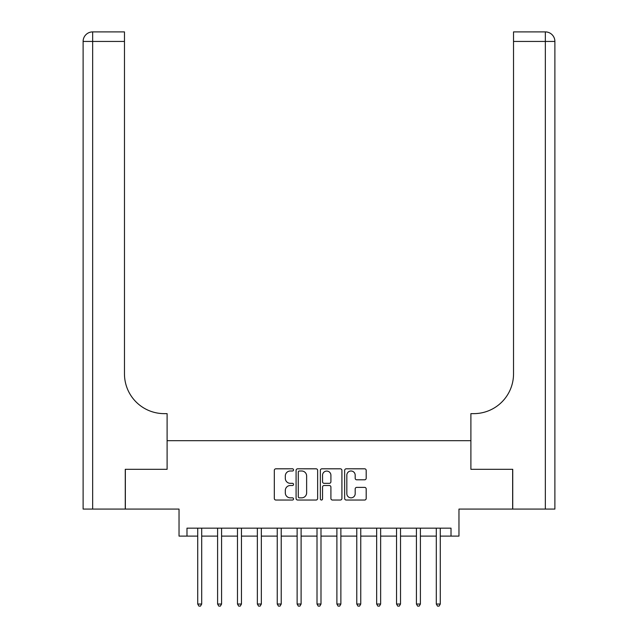 <?xml version="1.0" encoding="UTF-8"?>
<svg xmlns="http://www.w3.org/2000/svg" width="638" height="638" viewBox="0 0 638 638"><rect width="100%" height="100%" fill="white"/><g stroke="black" fill="none" stroke-linecap="round" stroke-linejoin="round"><path stroke-width="0.96" d="M293.552 469.903A1.093 1.093 0 0 0 292.459 468.81L275.871 468.81A1.563 1.563 0 0 0 274.308 470.365L274.308 498.469A1.563 1.563 0 0 0 275.871 500.032L292.459 500.032A1.093 1.093 0 0 0 293.552 498.94A1.093 1.093 0 0 0 292.459 497.847L290.314 497.847A4.992 4.992 0 0 1 285.314 492.855L285.314 490.51A4.992 4.992 0 0 1 290.314 485.51L292.459 485.51A1.093 1.093 0 0 0 293.552 484.417A1.093 1.093 0 0 0 292.459 483.325L290.314 483.325A4.992 4.992 0 0 1 285.314 478.333L285.314 475.988A4.992 4.992 0 0 1 290.314 470.996L292.459 470.996A1.093 1.093 0 0 0 293.552 469.903M364.625 479.816A1.563 1.563 0 0 0 366.188 478.253L366.188 470.365A1.563 1.563 0 0 0 364.625 468.81L346.203 468.81A1.563 1.563 0 0 0 344.648 470.365L344.648 498.469A1.563 1.563 0 0 0 346.203 500.032L364.625 500.032A1.563 1.563 0 0 0 366.188 498.469L366.188 488.947A1.563 1.563 0 0 0 364.625 487.384L356.746 487.384A1.563 1.563 0 0 0 355.183 488.947L355.183 493.668A4.179 4.179 0 0 1 351.004 497.847A4.179 4.179 0 0 1 346.833 493.668L346.833 475.166A4.179 4.179 0 0 1 351.004 470.996A4.179 4.179 0 0 1 355.183 475.166L355.183 478.253A1.563 1.563 0 0 0 356.746 479.816L364.625 479.816M186.982 536.111L186.982 528.16L451.018 528.16L451.018 536.111L458.969 536.111L458.969 509.076L512.657 509.076L512.657 469.313L470.9 469.313L470.9 440.683L167.1 440.683L167.1 469.313L167.1 413.639L164.237 413.639A39.763 39.763 0 0 1 124.474 373.876L124.474 41.446L92.662 41.446L92.662 509.076L125.263 509.076L125.263 469.313L167.1 469.313L125.343 469.313L125.343 509.076L179.031 509.076L179.031 536.111L197.716 536.111M317.636 470.365A1.563 1.563 0 0 0 316.073 468.81L297.651 468.81A1.563 1.563 0 0 0 296.088 470.365L296.088 498.469A1.563 1.563 0 0 0 297.651 500.032L316.073 500.032A1.563 1.563 0 0 0 317.636 498.469L317.636 470.365M321.927 468.81L340.349 468.81A1.563 1.563 0 0 1 341.912 470.365L341.912 498.469A1.563 1.563 0 0 1 340.349 500.032L332.47 500.032A1.563 1.563 0 0 1 330.907 498.469L330.907 487.073A1.563 1.563 0 0 0 329.344 485.51L324.112 485.51A1.563 1.563 0 0 0 322.549 487.073L322.549 498.94A1.093 1.093 0 0 1 321.456 500.032A1.093 1.093 0 0 1 320.364 498.94L320.364 470.365A1.563 1.563 0 0 1 321.927 468.81M201.696 536.111L217.598 536.111M221.577 536.111L237.48 536.111M241.459 536.111L257.361 536.111M261.341 536.111L277.251 536.111M281.222 536.111L297.133 536.111M301.104 536.111L317.014 536.111M320.986 536.111L336.896 536.111M340.867 536.111L356.778 536.111M360.749 536.111L376.659 536.111M380.639 536.111L396.541 536.111M400.52 536.111L416.423 536.111M420.402 536.111L436.304 536.111M440.284 536.111L451.018 536.111M299.366 470.996A1.093 1.093 0 0 0 298.273 472.088L298.273 496.755A1.093 1.093 0 0 0 299.366 497.847L301.63 497.847A4.992 4.992 0 0 0 306.631 492.855L306.631 475.988A4.992 4.992 0 0 0 301.63 470.996L299.366 470.996M330.907 475.246A4.179 4.179 0 0 0 326.728 471.075A4.179 4.179 0 0 0 322.549 475.246L322.549 481.77A1.563 1.563 0 0 0 324.112 483.325L329.344 483.325A1.563 1.563 0 0 0 330.907 481.77L330.907 475.246M201.887 528.16L201.807 528.36A1.587 1.587 0 0 0 201.696 528.958L201.696 604.034L197.716 604.034L197.716 528.958A1.587 1.587 0 0 0 197.605 528.36L197.525 528.16M201.696 604.034L200.499 606.1L198.912 606.1L197.716 604.034M221.777 528.16L221.689 528.36A1.587 1.587 0 0 0 221.577 528.958L221.577 604.034L217.598 604.034L217.598 528.958A1.587 1.587 0 0 0 217.486 528.36L217.406 528.16M221.577 604.034L220.381 606.1L218.794 606.1L217.598 604.034M241.658 528.16L241.571 528.36A1.587 1.587 0 0 0 241.459 528.958L241.459 604.034L237.48 604.034L237.48 528.958A1.587 1.587 0 0 0 237.368 528.36L237.288 528.16M241.459 604.034L240.263 606.1L238.676 606.1L237.48 604.034M261.54 528.16L261.46 528.36A1.587 1.587 0 0 0 261.341 528.958L261.341 604.034L257.361 604.034L257.361 528.958A1.587 1.587 0 0 0 257.25 528.36L257.17 528.16M261.341 604.034L260.144 606.1L258.557 606.1L257.361 604.034M281.422 528.16L281.342 528.36A1.587 1.587 0 0 0 281.222 528.958L281.222 604.034L277.251 604.034L277.251 528.958A1.587 1.587 0 0 0 277.131 528.36L277.051 528.16M281.222 604.034L280.034 606.1L278.439 606.1L277.251 604.034M92.662 509.076L83.115 509.076L83.115 41.446A9.546 9.546 0 0 1 92.662 31.9L124.474 31.9L124.474 41.446M164.237 413.639A39.763 39.763 0 0 1 124.474 373.876M83.115 41.446A9.546 9.546 0 0 1 92.662 31.9L92.662 41.446L83.115 41.446M512.737 469.313L470.9 469.313L470.9 413.639L473.763 413.639A39.763 39.763 0 0 0 513.526 373.876L513.526 31.9L545.338 31.9A9.546 9.546 0 0 1 554.885 41.446L554.885 509.076L512.737 509.076L512.737 469.313M473.763 413.639A39.763 39.763 0 0 0 513.526 373.876M545.338 509.076L545.338 31.9A9.546 9.546 0 0 1 554.885 41.446L513.526 41.446M301.303 528.16L301.224 528.36A1.587 1.587 0 0 0 301.104 528.958L301.104 604.034L297.133 604.034L297.133 528.958A1.587 1.587 0 0 0 297.013 528.36L296.933 528.16M301.104 604.034L299.916 606.1L298.321 606.1L297.133 604.034M321.185 528.16L321.105 528.36A1.587 1.587 0 0 0 320.986 528.958L320.986 604.034L317.014 604.034L317.014 528.958A1.587 1.587 0 0 0 316.895 528.36L316.815 528.16M320.986 604.034L319.798 606.1L318.202 606.1L317.014 604.034M341.067 528.16L340.987 528.36A1.587 1.587 0 0 0 340.867 528.958L340.867 604.034L336.896 604.034L336.896 528.958A1.587 1.587 0 0 0 336.776 528.36L336.697 528.16M340.867 604.034L339.679 606.1L338.084 606.1L336.896 604.034M360.949 528.16L360.869 528.36A1.587 1.587 0 0 0 360.749 528.958L360.749 604.034L356.778 604.034L356.778 528.958A1.587 1.587 0 0 0 356.658 528.36L356.578 528.16M360.749 604.034L359.561 606.1L357.966 606.1L356.778 604.034M380.83 528.16L380.75 528.36A1.587 1.587 0 0 0 380.639 528.958L380.639 604.034L376.659 604.034L376.659 528.958A1.587 1.587 0 0 0 376.54 528.36L376.46 528.16M380.639 604.034L379.443 606.1L377.856 606.1L376.659 604.034M400.712 528.16L400.632 528.36A1.587 1.587 0 0 0 400.52 528.958L400.52 604.034L396.541 604.034L396.541 528.958A1.587 1.587 0 0 0 396.429 528.36L396.342 528.16M400.52 604.034L399.324 606.1L397.737 606.1L396.541 604.034M420.594 528.16L420.514 528.36A1.587 1.587 0 0 0 420.402 528.958L420.402 604.034L416.423 604.034L416.423 528.958A1.587 1.587 0 0 0 416.311 528.36L416.223 528.16M420.402 604.034L419.206 606.1L417.619 606.1L416.423 604.034M440.475 528.16L440.395 528.36A1.587 1.587 0 0 0 440.284 528.958L440.284 604.034L436.304 604.034L436.304 528.958A1.587 1.587 0 0 0 436.193 528.36L436.113 528.16M440.284 604.034L439.088 606.1L437.501 606.1L436.304 604.034"/></g></svg>

